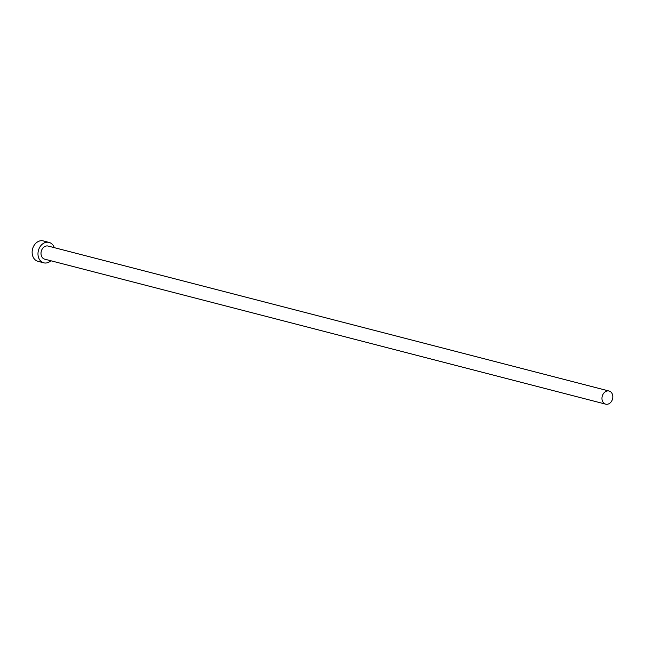 <?xml version="1.0" encoding="UTF-8"?>
<svg xmlns="http://www.w3.org/2000/svg" width="645" height="645" viewBox="0 0 645 645"><rect width="100%" height="100%" fill="white"/><g stroke="black" fill="none" stroke-linecap="round" stroke-linejoin="round"><path stroke-width="0.97" d="M607.3 404.254A6.781 5.329 104.5 0 0 612.75 397.933A6.781 5.329 104.5 0 0 609.09 391.031A6.781 5.329 104.5 0 0 607.485 390.935A6.781 5.329 104.5 0 0 602.035 397.256A6.781 5.329 104.5 0 0 605.695 404.157A6.781 5.329 104.5 0 0 607.3 404.254M609.09 391.031L48.133 246.059A6.781 5.329 104.5 0 0 46.529 245.955A6.781 5.329 104.5 0 0 41.078 252.284A6.781 5.329 104.5 0 0 44.739 259.177L605.695 404.157M54.285 247.648A10.546 8.296 104.5 0 0 49.068 242.415A10.546 8.296 104.5 0 0 46.577 242.254A10.546 8.296 104.5 0 0 38.095 252.09A10.546 8.296 104.5 0 0 43.796 262.829A10.546 8.296 104.5 0 0 46.287 262.983A10.546 8.296 104.5 0 0 50.89 260.774M49.068 242.415L43.223 240.899A10.546 8.296 104.5 0 0 40.732 240.746A10.546 8.296 104.5 0 0 32.25 250.583A10.546 8.296 104.5 0 0 37.95 261.314L43.796 262.829"/></g></svg>
